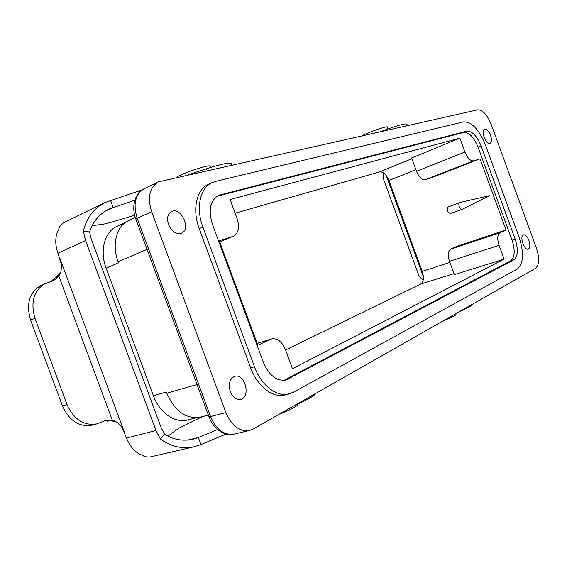 <?xml version="1.0" encoding="UTF-8"?>
<svg xmlns="http://www.w3.org/2000/svg" width="567" height="567" viewBox="0 0 567 567"><rect width="100%" height="100%" fill="white"/><g stroke="black" fill="none" stroke-linecap="round" stroke-linejoin="round"><path stroke-width="0.85" d="M297.866 403.988L297.881 404.037C298.391 404.604 297.158 405.745 294.181 407.475C290.41 409.594 285.577 411.741 279.68 413.931M455.755 313.735L455.988 314.373C456.081 315.351 452.055 317.378 443.918 320.468M361.916 135.811C368.607 132.118 388.487 125.314 387.339 127.1L387.998 128.9M210.619 167.456L210.237 166.415C211.86 163.445 182.184 173.063 176.054 177.528M196.437 417.737L187.705 419.977C175.146 423.57 159.49 412.854 153.395 395.759L106.114 268.141C99.381 250.678 104.697 231.563 117.1 226.29L125.378 222.477M480.043 158.838L506.04 229.954L499.945 232.789C497.358 234.717 497.061 238.891 499.066 245.313L504.12 259.119L292.452 368.734L285.329 349.428C281.898 341.476 277.298 337.975 271.529 338.946L257.822 345.239L219.252 240.734L233.257 236.311C238.494 233.278 239.813 227.473 237.197 218.89L230.053 199.513L459.88 138.164L464.94 152.006C467.555 158.207 470.454 161.156 473.636 160.844L480.043 158.838L432.033 177.521L425.314 179.668L473.636 160.844M284.06 380.351L510.725 260.777C514.879 257.34 515.304 250.416 512.001 240.004L478.073 147.214C473.884 137.115 469.115 132.189 463.785 132.423L216.849 196.295M208.351 415.094L200.307 417.149C186.04 419.332 174.877 411.351 166.818 393.2L166.386 392.024L153.395 395.759M230.28 391.62C228.161 383.852 229.628 378.756 234.695 376.332C244.838 372.895 251.195 397.134 240.706 399.374C236.29 400.033 232.817 397.446 230.28 391.62M168.541 224.56C166.627 218.231 167.662 213.872 171.645 211.484C181.256 206.601 191.547 229.479 181.454 233.207C176.146 234.532 171.844 231.648 168.541 224.56M528.912 240.429C530.358 245.072 530.131 247.977 528.238 249.154C524.227 250.812 519.266 235.752 523.504 234.788C525.474 234.561 527.275 236.439 528.912 240.429M490.533 135.393C491.88 139.581 491.702 142.239 490.016 143.359C486.132 145.322 480.341 130.53 484.494 129.248C486.663 128.929 488.683 130.977 490.533 135.393M253.073 429.077L535.532 268.333C539.337 264.959 539.635 258.24 536.432 248.183L491.213 124.435C487.181 114.662 482.645 109.8 477.612 109.835L158.413 181.851C149.525 187.386 147.264 197.337 151.637 211.718L225.914 412.62C231.655 425.852 239.508 431.813 249.459 430.495L253.073 429.077M447.958 206.969L459.639 202.731C458.731 203.298 458.604 204.609 459.242 206.664C460.078 208.649 461.021 209.549 462.07 209.365L450.34 213.561C447.462 212.129 446.668 209.932 447.958 206.969L460.836 202.27L489.668 195.629L460.836 202.27M462.07 209.365L489.668 195.629L462.07 209.365M499.066 245.313L449.496 261.33L454.38 274.655L504.12 259.119M449.496 261.33C447.583 255.129 448.001 251.053 450.751 249.111L499.945 232.789M506.04 229.954L457.186 246.191L450.751 249.111M411.89 158.696L379.564 171.921C383.207 171.567 386.325 174.423 388.912 180.49L422.231 271.338C424.18 277.639 423.669 281.877 420.7 284.06L285.548 350.023M379.564 171.921L235.099 213.206M464.94 152.006L416.504 171.298L411.614 157.945L459.88 138.164M416.504 171.298C419.056 177.273 421.99 180.065 425.314 179.668M147.044 249.381L118.113 261.692C111.486 244.476 116.575 225.709 128.638 220.577L135.3 217.515M250.628 367.827C257.276 386.474 273.117 398.466 285.307 394.937L293.281 392.307L517.26 269.049C523.554 263.648 524.156 252.981 519.074 237.056L485.345 144.769C478.952 129.304 471.652 121.678 463.445 121.884L215.495 181.397L208.621 184.183C196.543 189.258 191.93 209.563 199.23 228.636L250.628 367.827L254.448 366.729L202.894 227.076C195.572 207.94 200.158 187.599 212.214 182.531M231.967 164.976L231.527 163.792C230.96 161.992 222.597 163.657 206.438 168.789L187.982 174.849M142.126 189.91L105.072 202.49C93.633 208.521 86.404 218.068 83.377 231.138L85.56 240.536L155.975 430.523L160.418 439.007L164.536 434.187C173.289 439.708 182.737 441.402 192.879 439.262L198.337 437.533L217.622 429.524M92.18 225.68L103.768 224.107L110.608 222.455L134.684 215.29M134.826 200.179L108.864 209.11C99.239 214.071 92.818 221.704 89.614 231.995L91.237 239.005L161.219 427.858L164.536 434.187M202.355 416.625L179.271 427.972L167.938 436.101M294.904 405.27C307.413 399.848 314.423 395.858 315.932 393.3M160.418 439.007C170.724 446.633 181.95 449.22 194.105 446.782L200.938 444.556L226.134 434.024M194.105 446.796L149.645 457.073L145.18 456.761L138.546 453.565C133.195 450.106 129.184 444.925 126.526 438.015L121.714 427.015L117.064 422.302L114.499 420.934L103.846 421.005M114.173 421.203L112.358 421.104M114.499 420.934L112.223 419.977L107.631 421.246M58.203 275.172L59.996 274.074L58.911 276.313L112.223 419.977L106.093 420.154L97.219 423.797L92.627 425.066C79.408 427.398 69.365 421.019 62.483 405.937L30.575 320.086C25.841 303.515 29.555 291.814 41.71 284.981L53.574 280.587L58.911 276.313L54.545 278.213L60.095 273.337M97.219 423.797C84.001 426.122 73.944 419.708 67.034 404.554L34.984 318.307C30.221 301.665 33.921 289.921 46.076 283.082M51.214 281.388L54.545 278.213M59.996 274.074L61.052 271.352L61.505 264.746L57.969 253.236C55.474 246.234 55.105 239.621 56.884 233.398L59.776 226.467L63.376 222.852L105.072 202.483M83.377 231.138L89.614 231.995M110.522 200.293L113.138 207.359L105.023 211.25M200.938 444.556L198.337 437.533L187.464 440.127M459.851 311.403C469.079 307.512 473.395 305.053 472.8 304.032M407.425 125.59L406.908 124.173C405.653 123.11 396.9 125.583 380.655 131.601M383.434 172.815L383.094 178.045M419.162 276.363L423.131 280.417M481.121 146.002C476.918 135.882 472.155 130.934 466.839 131.161L218.586 195.339C210.173 200.406 208.117 210.059 212.419 224.305L263.364 362.356C269.091 375.517 276.639 381.4 286.009 380.003L513.879 259.799C518.018 256.369 518.429 249.43 515.112 238.998L481.121 146.002L478.073 147.214M254.448 366.729C261.125 385.432 276.965 397.481 289.142 393.952M225.914 412.62L210.534 416.532C216.211 429.588 224.043 435.442 234.036 434.109L249.459 430.495M208.918 416.625L210.534 416.532L137.214 218.33L151.637 211.718M454.004 273.627L420.7 284.06M449.9 262.422L422.231 271.338M388.912 180.49L415.916 169.696M257.149 343.418L270.65 339.286M219.649 241.797L232.732 236.496M106.114 268.141L118.553 262.868L118.127 261.685M197.054 384.546L166.818 393.2M135.882 219.202L137.214 218.33C132.912 204.141 135.23 194.283 144.16 188.747L158.413 181.851M34.984 318.307L30.575 320.086M62.483 405.937L67.034 404.554M124.818 433.408L59.691 257.865M206.438 168.789L207.09 170.561M57.969 253.236L85.56 240.536M155.975 430.523L126.526 438.015M423.393 276.788L386.276 175.593M515.112 238.998L512.001 240.004M513.879 259.799L510.725 260.777M288.397 379.061L284.591 380.088M220.4 194.701L216.899 196.267M466.839 131.161L463.785 132.423M202.894 227.076L199.23 228.636M144.16 188.747C136.378 191.433 130.495 205.424 135.853 219.131L208.947 416.717C213.468 429.644 225.822 436.753 234.036 434.109M450.34 213.561L462.041 209.372M271.529 338.946L257.127 343.361M219.656 241.818L233.257 236.311M115.47 421.465L112.961 421.139M112.096 421.118L112.684 421.075M60.449 272.883L59.117 274.279M382.931 177.606L419.332 276.816"/></g></svg>
